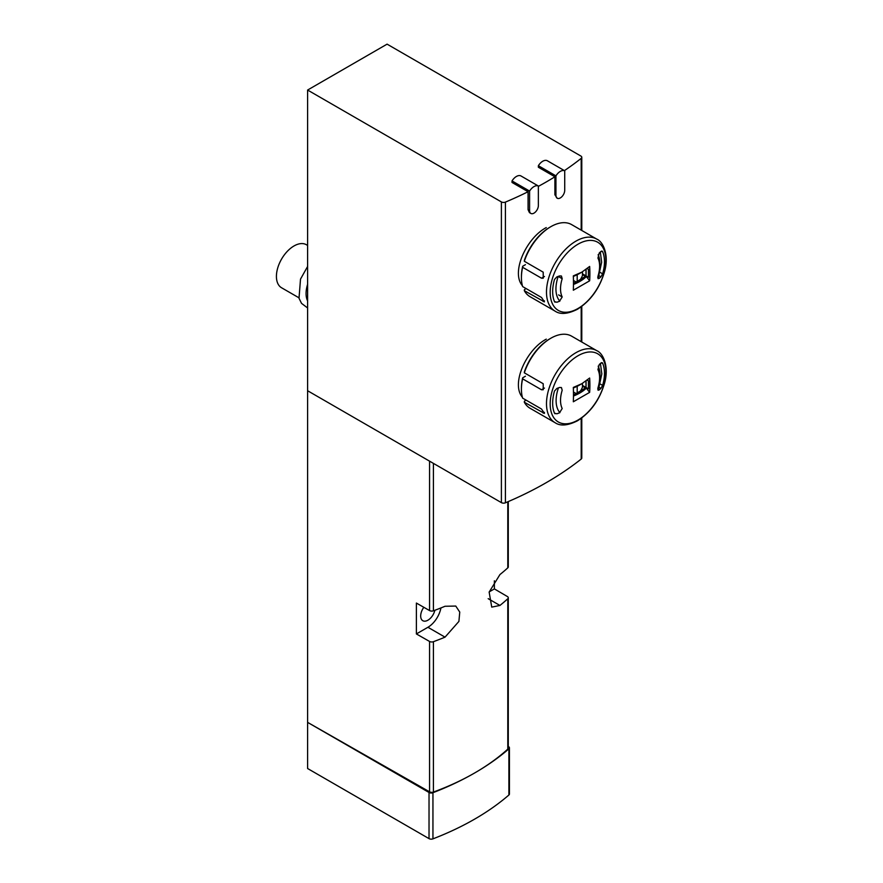 <?xml version="1.0" encoding="UTF-8"?>
<svg xmlns="http://www.w3.org/2000/svg" width="883" height="883" viewBox="0 0 883 883"><rect width="100%" height="100%" fill="white"/><g stroke="black" fill="none" stroke-linecap="round" stroke-linejoin="round"><path stroke-width="1.32" d="M538.365 186.368A343.443 198.278 0 0 0 554.899 176.788L554.899 194.79L557.217 198.233A6.214 3.587 120 0 0 562.007 196.567A6.214 3.587 120 0 0 564.723 190.32L564.723 170.794A9.316 5.375 120 0 0 555.937 175.86L555.937 195.386A6.214 3.587 120 0 0 557.217 198.233M564.425 170.618A343.443 198.278 0 0 0 581.191 158.355A3.102 1.788 0 0 0 581.787 157.306A3.102 1.788 0 0 0 580.871 156.037L387.085 44.15L307.604 90.044L501.389 201.92A3.102 1.788 0 0 0 505.407 202.108A343.443 198.278 0 0 0 528.078 191.721L528.078 209.724L529.447 212.615L530.871 213.443A6.214 3.587 120 0 0 535.661 211.777A6.214 3.587 120 0 0 538.365 205.529L538.365 186.004A9.316 5.375 120 0 0 529.59 191.07L529.59 210.596A6.214 3.587 120 0 0 530.871 213.443M307.604 90.044L307.604 390.739L501.389 502.626A3.102 1.788 0 0 0 505.407 502.802A343.443 198.278 0 0 0 581.191 459.061A3.102 1.788 0 0 0 581.787 458.001L581.787 417.946M522.383 397.262C510.65 383.586 526.687 349.348 546.279 339.149M522.383 285.706C510.65 272.03 526.687 237.781 546.279 227.582M489.204 591.886L494.37 588.906L494.37 580.782M494.37 588.906L507.383 596.533A3.102 1.788 180 0 1 508.277 597.791A3.102 1.788 180 0 1 507.791 598.751A242.207 139.834 180 0 1 499.933 605.451L491.743 607.118L489.149 592.096L499.933 574.568A242.207 139.834 0 0 0 507.791 567.868A3.102 1.788 0 0 0 508.277 566.908L508.277 501.588M307.604 390.739L307.604 722.371L429.568 791.83A3.102 1.788 0 0 0 433.421 792.062A242.207 139.834 0 0 0 474.69 772.956A242.207 139.834 0 0 0 507.791 749.126A3.102 1.788 0 0 0 508.277 748.166L508.277 597.791M416.379 633.939L416.379 603.056L429.568 610.572A3.102 1.788 0 0 0 433.421 610.804A242.207 139.834 0 0 0 445.032 606.268L455.76 606.058L459.756 612.074L458.906 621.411L445.032 637.151A242.207 139.834 180 0 1 433.421 641.687A3.102 1.788 180 0 1 429.568 641.455L416.379 633.939L427.924 627.272A18.907 10.916 120 0 0 440.926 607.934M509.425 747.857A3.102 1.788 0 0 1 508.906 748.85A273.255 157.77 0 0 1 474.69 772.956A273.255 157.77 0 0 1 432.946 792.702A3.102 1.788 0 0 1 429.028 792.481L307.604 722.371L307.604 768.519L429.028 838.629A3.102 1.788 0 0 0 432.946 838.85A273.255 157.77 0 0 0 508.906 794.998A3.102 1.788 0 0 0 509.425 794.005L509.425 747.857A3.102 1.788 0 0 0 508.52 746.588L508.277 746.455M423.829 607.294A10.243 5.916 120 0 0 422.802 620.705A10.243 5.916 120 0 0 427.924 620.197A10.243 5.916 120 0 0 434.855 610.274M538.365 186.004L520.804 175.86A9.316 5.375 120 0 0 512.019 180.938L512.019 182.45L528.078 191.721M564.723 170.794L547.151 160.651A9.316 5.375 120 0 0 538.365 165.717L538.365 167.24L554.899 176.788M307.604 245.43L306.412 244.734A24.845 14.338 120 0 0 293.984 245.971A24.845 14.338 120 0 0 277.759 267.858A24.845 14.338 120 0 0 281.567 287.77L298.884 297.759M307.604 284.326A24.845 14.338 120 0 0 307.604 300.915M582.46 386.169L585.396 387.869M582.46 274.613L585.396 276.302M580.374 391.059A12.417 7.174 120 0 0 582.46 387.184L582.46 383.343M577.195 392.913L577.195 386.279M580.374 279.503A12.417 7.174 120 0 0 582.46 275.628L582.46 271.787M577.195 281.357L577.195 274.723M573.453 392.019L576.069 393.531M573.453 280.463L576.069 281.975M512.019 180.938L529.59 191.07M538.365 165.717L555.937 175.86M573.475 396.014A42.229 24.382 180 0 0 586.356 388.134L588.431 388.84L588.431 380.728L586.996 380.231M581.875 383.697L579.822 384.878A42.229 24.382 180 0 1 573.354 387.946M573.475 394.922A134.68 77.759 0 0 0 586.025 387.449L588.431 388.84M586.025 387.449A134.304 77.538 -120 0 0 586.058 380.948M589.645 392.361A137.726 96.887 -134.4 0 0 589.645 378.023L581.864 383.697L573.332 387.427A137.726 57.075 -108.8 0 1 573.332 401.776L589.645 392.361L586.356 388.134M602.184 362.692L602.636 363.233L600.937 363.012A138.874 80.176 180 0 1 599.259 364.524L597.946 369.646A27.638 15.96 -60 0 1 597.946 387.88L598.089 390.253L599.259 389.878A138.874 80.176 0 0 0 600.937 388.365L599.204 387.372M601.588 362.637L602.636 363.233A36.645 21.159 -60 0 1 602.636 385.396L600.937 388.365M554.502 391.026L556.875 388.454A138.874 80.176 180 0 0 559.491 387.482L561.422 387.549L562.195 390.286A27.638 15.96 -60 0 0 562.195 408.52L559.491 412.836A138.874 80.176 0 0 1 556.875 413.807L554.502 413.189A36.645 21.159 -60 0 1 554.502 391.026M555.032 413.774L554.502 413.189M524.314 402.229L544.436 413.421L541.511 409.028L522.626 398.134A41.611 24.029 -60 0 1 521.423 389.193A41.611 24.029 -60 0 1 522.626 378.862L541.511 389.767L543.244 389.745L543.2 383.719L524.314 372.814L524.414 371.743A40.364 23.311 -60 0 1 549.966 338.741L550.837 338.233A41.611 24.029 -60 0 1 571.643 336.169L596.709 350.639A41.611 24.029 -60 0 0 555.109 374.668A41.611 24.029 -60 0 0 555.109 422.714L530.043 408.244A41.611 24.029 -60 0 1 524.314 402.229L524.414 401.158L526.136 400.154M524.314 372.814A41.611 24.029 -60 0 1 550.837 338.233M521.423 389.193L521.423 388.178A40.364 23.311 -60 0 1 522.67 377.825L522.626 378.862M525.429 376.224L522.67 377.825M585.97 381.003L586.025 387.394M585.97 387.416L582.46 385.385M573.475 284.447A42.229 24.382 180 0 0 586.356 276.567L588.431 277.284L588.431 269.172L586.996 268.675M581.875 272.141L579.822 273.322A42.229 24.382 180 0 1 573.354 276.379M573.475 283.366A134.68 77.759 0 0 0 586.025 275.882L588.431 277.284M586.025 275.882A134.304 77.538 -120 0 0 586.058 269.381M589.645 280.805A137.726 96.887 -134.4 0 0 589.645 266.456L581.864 272.141L573.332 275.871A137.726 57.075 -108.8 0 1 573.332 290.22L589.645 280.805L586.356 276.567M602.184 251.136L602.636 251.677L600.937 251.456A138.874 80.176 180 0 1 599.259 252.968L597.946 258.079A27.638 15.96 -60 0 1 597.946 276.324L598.089 278.686L599.259 278.322A138.874 80.176 0 0 0 600.937 276.809L599.027 275.706M601.588 251.07L602.636 251.677A36.645 21.159 -60 0 1 602.636 273.84L600.937 276.809M562.195 278.73A27.638 15.96 -60 0 0 562.195 296.964L559.491 301.28A138.874 80.176 0 0 1 556.875 302.24L554.502 301.633A36.645 21.159 -60 0 1 554.502 279.469L556.875 276.887A138.874 80.176 180 0 0 559.491 275.926L561.422 275.993L562.195 278.73L558.608 276.655M555.032 302.218L554.502 301.633M524.314 290.662L544.436 301.865L541.511 297.472L522.626 286.567A41.611 24.029 -60 0 1 521.423 277.637A41.611 24.029 -60 0 1 522.626 267.306L541.511 278.2L543.244 278.189L543.2 272.163L524.314 261.258L524.414 260.187A40.364 23.311 -60 0 1 549.966 227.185L550.837 226.677A41.611 24.029 -60 0 1 571.643 224.613L596.709 239.083A41.611 24.029 -60 0 0 555.109 263.112A41.611 24.029 -60 0 0 555.109 311.158L530.043 296.688A41.611 24.029 -60 0 1 524.314 290.662L524.414 289.591L526.136 288.598M524.314 261.258A41.611 24.029 -60 0 1 550.837 226.677M521.423 277.637L521.423 276.622A40.364 23.311 -60 0 1 522.67 266.269L522.626 267.306M525.429 264.668L522.67 266.269M585.97 269.447L586.025 275.827M585.97 275.86L582.46 273.829M505.407 502.802L505.407 202.108M581.191 459.061L581.191 418.376M581.191 341.677L581.191 306.82M581.191 230.121L581.191 158.355M429.568 641.455L429.568 791.83M429.568 461.158L429.568 610.572M433.421 463.387L433.421 610.804M433.421 641.687L433.421 792.062M507.791 598.751L507.791 749.126M507.791 501.798L507.791 567.868M427.924 627.272L445.032 637.151M488.189 598.674L499.933 605.451M508.906 748.85L508.906 794.998M429.028 792.481L429.028 838.629M432.946 792.702L432.946 838.85M501.389 502.626L501.389 201.92M558.442 387.88A31.048 17.925 120 0 0 559.899 412.648M599.215 382.527A31.048 17.925 120 0 0 598.177 366.136M558.211 276.401A31.048 17.925 120 0 0 559.844 301.125M599.568 267.836A31.048 17.925 120 0 0 598.122 254.723M528.078 209.724L529.59 210.596M554.899 194.79L555.937 195.386M578.012 420.043A39.382 22.737 -60 0 1 553.906 385.739A39.382 22.737 -60 0 1 602.129 357.891A39.382 22.737 -60 0 1 578.012 420.043M602.636 385.396L600.241 384.017M543.2 413.123L544.447 412.405M541.511 389.767L544.447 388.067M599.259 389.878L597.725 388.984M578.012 308.487A39.382 22.737 -60 0 1 553.906 274.183A39.382 22.737 -60 0 1 602.129 246.335A39.382 22.737 -60 0 1 578.012 308.487M602.636 273.84L600.065 272.361M543.2 301.567L544.447 300.849M541.511 278.2L544.447 276.511M599.259 278.322L597.725 277.428M562.195 296.964L558.608 294.889M581.787 342.019L581.787 306.39M581.787 230.463L581.787 157.306M307.604 307.957L301.533 303.377L299.017 298.244L300.507 279.127L307.604 266.456M598.453 389.414L601.831 373.895L600.429 363.476M598.277 277.748L601.654 262.229L600.319 252.019M555.109 422.714C560.33 426.279 567.791 425.639 577.46 420.805C590.76 412.339 599.833 399.635 604.689 382.703C609.171 366.423 603.144 353.123 596.709 350.639M555.109 311.158C560.33 314.712 567.791 314.083 577.46 309.249C590.76 300.783 599.833 288.079 604.689 271.136C609.171 254.867 603.144 241.567 596.709 239.083"/></g></svg>

